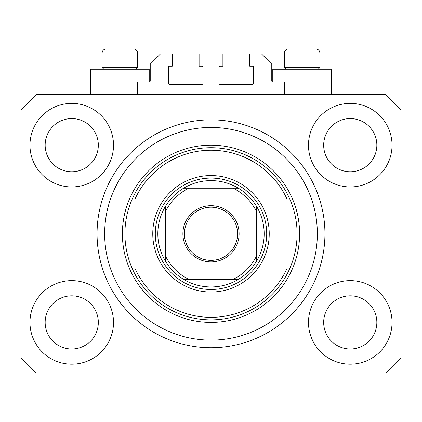 <?xml version="1.0" encoding="UTF-8"?>
<svg xmlns="http://www.w3.org/2000/svg" width="422" height="422" viewBox="0 0 422 422"><rect width="100%" height="100%" fill="white"/><g stroke="black" fill="none" stroke-linecap="round" stroke-linejoin="round"><path stroke-width="0.63" d="M284.428 94.528L284.428 81.868L272.781 81.868A1.013 1.013 0 0 1 271.768 80.855L271.768 64.144L261.64 54.016L249.74 54.016L249.74 66.17L252.525 66.17A1.013 1.013 0 0 1 253.538 67.182L253.538 83.387A1.013 1.013 0 0 1 252.525 84.4L220.115 84.4A1.013 1.013 0 0 1 219.102 83.387L219.102 67.182A1.013 1.013 0 0 1 220.115 66.17L222.9 66.17L222.9 54.016L199.1 54.016L199.1 66.17L201.885 66.17A1.013 1.013 0 0 1 202.898 67.182L202.898 83.387A1.013 1.013 0 0 1 201.885 84.4L169.475 84.4A1.013 1.013 0 0 1 168.462 83.387L168.462 67.182A1.013 1.013 0 0 1 169.475 66.17L172.26 66.17L172.26 54.016L160.36 54.016L150.232 64.144L150.232 80.855A1.013 1.013 0 0 1 149.219 81.868L137.572 81.868L137.572 94.528M29.962 322.408A41.778 41.778 0 0 0 71.74 364.186A41.778 41.778 0 0 0 113.518 322.408A41.778 41.778 0 0 0 71.74 280.63A41.778 41.778 0 0 0 29.962 322.408M308.482 322.408A41.778 41.778 0 0 0 350.26 364.186A41.778 41.778 0 0 0 392.038 322.408A41.778 41.778 0 0 0 350.26 280.63A41.778 41.778 0 0 0 308.482 322.408M308.482 145.168A41.778 41.778 0 0 0 350.26 186.946A41.778 41.778 0 0 0 392.038 145.168A41.778 41.778 0 0 0 350.26 103.39A41.778 41.778 0 0 0 308.482 145.168M29.962 145.168A41.778 41.778 0 0 0 71.74 186.946A41.778 41.778 0 0 0 113.518 145.168A41.778 41.778 0 0 0 71.74 103.39A41.778 41.778 0 0 0 29.962 145.168M331.523 94.528L331.523 69.208L272.781 69.208L272.781 81.868M90.477 94.528L90.477 69.208L149.219 69.208L149.219 81.868M97.06 233.788A113.94 113.94 0 0 0 211 347.728A113.94 113.94 0 0 0 324.94 233.788A113.94 113.94 0 0 0 211 119.848A113.94 113.94 0 0 0 97.06 233.788M45.154 145.168A26.586 26.586 0 0 0 71.74 171.754A26.586 26.586 0 0 0 98.326 145.168A26.586 26.586 0 0 0 71.74 118.582A26.586 26.586 0 0 0 45.154 145.168M323.674 145.168A26.586 26.586 0 0 0 350.26 171.754A26.586 26.586 0 0 0 376.846 145.168A26.586 26.586 0 0 0 350.26 118.582A26.586 26.586 0 0 0 323.674 145.168M323.674 322.408A26.586 26.586 0 0 0 350.26 348.994A26.586 26.586 0 0 0 376.846 322.408A26.586 26.586 0 0 0 350.26 295.822A26.586 26.586 0 0 0 323.674 322.408M45.154 322.408A26.586 26.586 0 0 0 71.74 348.994A26.586 26.586 0 0 0 98.326 322.408A26.586 26.586 0 0 0 71.74 295.822A26.586 26.586 0 0 0 45.154 322.408M36.292 373.048L385.708 373.048L400.9 357.856L400.9 109.72L385.708 94.528L36.292 94.528L21.1 109.72L21.1 357.856L36.292 373.048M313.994 48.952L290.31 48.952M317.502 67.488L319.876 67.488L319.876 53.003L284.428 53.003C284.665 50.545 286.016 49.195 288.479 48.952C286.016 49.195 284.665 50.545 284.428 53.003L284.428 67.488L317.502 67.488M306.583 48.952L297.721 48.952M103.844 69.208L102.124 67.488L137.572 67.488L137.572 53.003L102.124 53.003C102.361 50.545 103.712 49.195 106.175 48.952L131.69 48.952M115.417 48.952L110.986 48.952M269.236 233.788A58.236 58.236 0 0 1 211 292.024A58.236 58.236 0 0 1 152.764 233.788A58.236 58.236 0 0 1 211 175.552A58.236 58.236 0 0 1 269.236 233.788M317.344 233.788A106.344 106.344 0 0 0 211 127.444A106.344 106.344 0 0 0 104.656 233.788A106.344 106.344 0 0 0 211 340.132A106.344 106.344 0 0 0 317.344 233.788M297.088 233.788A86.088 86.088 0 0 0 286.96 193.276L286.96 198.978A83.556 83.556 0 0 0 135.04 198.978L135.04 268.598A83.556 83.556 0 0 0 286.96 268.598L286.96 274.3A86.088 86.088 0 0 0 297.088 233.788M135.04 193.276A86.088 86.088 0 0 0 211 319.876A86.088 86.088 0 0 0 286.96 274.3L286.96 193.276A86.088 86.088 0 0 0 135.04 193.276L135.04 198.978L135.04 193.276M135.04 268.598L135.04 274.3L135.04 268.598M239.105 233.788A28.105 28.105 0 0 1 211 261.893A28.105 28.105 0 0 1 182.895 233.788A28.105 28.105 0 0 1 211 205.683A28.105 28.105 0 0 1 239.105 233.788M184.414 233.788A26.586 26.586 0 0 0 211 260.374A26.586 26.586 0 0 0 237.586 233.788A26.586 26.586 0 0 0 211 207.202A26.586 26.586 0 0 0 184.414 233.788M264.172 233.788A53.172 53.172 0 0 0 256.576 206.4L256.576 211.712L256.576 206.4A53.172 53.172 0 0 0 183.612 188.212L188.924 188.212L183.612 188.212A53.172 53.172 0 0 0 165.424 261.176L165.424 255.864L165.424 261.176A53.172 53.172 0 0 0 183.612 279.364L238.388 279.364A53.172 53.172 0 0 0 256.576 261.176L256.576 211.712A50.64 50.64 0 0 0 233.076 188.212L188.924 188.212A50.64 50.64 0 0 0 165.424 211.712L165.424 255.864A50.64 50.64 0 0 0 188.924 279.364L183.612 279.364A53.172 53.172 0 0 0 238.388 279.364L233.076 279.364A50.64 50.64 0 0 0 256.576 255.864L256.576 261.176A53.172 53.172 0 0 0 264.172 233.788M155.296 233.788A55.704 55.704 0 0 1 211 178.084A55.704 55.704 0 0 1 266.704 233.788A55.704 55.704 0 0 1 211 289.492A55.704 55.704 0 0 1 155.296 233.788M165.424 206.4L165.424 211.712L165.424 206.4A53.172 53.172 0 0 1 183.612 188.212M238.388 188.212L233.076 188.212L238.388 188.212A53.172 53.172 0 0 1 256.576 206.4M256.576 261.176A53.172 53.172 0 0 1 238.388 279.364A53.172 53.172 0 0 0 256.576 261.176M299.62 233.788A88.62 88.62 0 0 1 211 322.408A88.62 88.62 0 0 1 122.38 233.788A88.62 88.62 0 0 1 211 145.168A88.62 88.62 0 0 1 299.62 233.788M183.612 279.364A53.172 53.172 0 0 1 165.424 261.176M137.572 53.003C137.335 50.545 135.984 49.195 133.521 48.952C135.984 49.195 137.335 50.545 137.572 53.003M319.876 53.003C319.639 50.545 318.288 49.195 315.825 48.952C318.288 49.195 319.639 50.545 319.876 53.003M318.156 69.208L319.876 67.488M286.148 69.208L284.428 67.488M135.852 69.208L137.572 67.488M102.124 67.488L102.124 53.003C102.361 50.545 103.712 49.195 106.175 48.952"/></g></svg>
